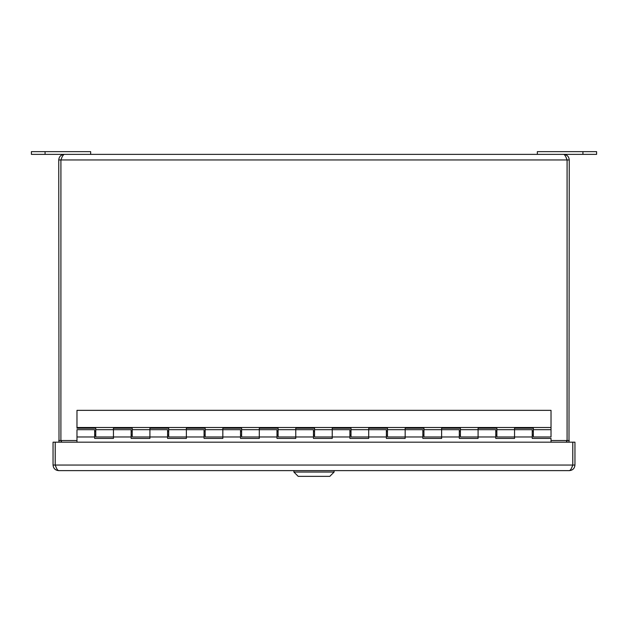 <?xml version="1.0" encoding="UTF-8"?>
<svg xmlns="http://www.w3.org/2000/svg" width="628" height="628" viewBox="0 0 628 628"><rect width="100%" height="100%" fill="white"/><g stroke="black" fill="none" stroke-linecap="round" stroke-linejoin="round"><path stroke-width="0.94" d="M569.376 470.623L58.624 470.623C57.493 470.286 56.355 468.425 55.225 465.05L55.225 442.175L572.775 442.175L572.775 465.05C571.645 468.433 570.507 470.286 569.376 470.623C572.76 470.286 574.612 468.433 574.95 465.05L574.95 442.175L572.799 442.175L572.799 465.05L574.95 465.05M571.802 467.46L572.799 465.05M56.19 467.452L55.201 465.05L55.201 442.175L53.05 442.175L53.05 465.05C53.388 468.425 55.24 470.286 58.624 470.623M55.201 465.05L53.05 465.05M31.4 151.638L31.4 154.37L90.652 154.37L90.652 151.638L31.4 151.638L31.4 154.37M537.348 154.37L596.6 154.37L596.6 151.638L537.348 151.638L537.348 154.37L90.652 154.37M551.023 442.175L551.023 438.43L532.238 438.43L532.238 436.97L514.552 436.97L514.552 429.678L514.552 438.43L495.775 438.43L495.775 436.97L478.089 436.97L478.089 429.678L478.089 438.43L459.311 438.43L459.311 436.97L441.625 436.97L441.625 429.678L441.625 438.43L422.848 438.43L422.848 436.97L405.162 436.97L405.162 429.678L405.162 438.43L386.385 438.43L386.385 436.97L368.699 436.97L368.699 429.678L368.699 438.43L349.914 438.43L349.914 436.97L332.236 436.97L332.236 429.678L332.236 438.43L313.451 438.43L313.451 436.97L295.764 436.97L295.764 429.678L295.764 438.43L276.987 438.43L276.987 436.97L259.301 436.97L259.301 429.678L259.301 438.43L240.524 438.43L240.524 436.97L222.838 436.97L222.838 429.678L222.838 438.43L204.061 438.43L204.061 436.97L186.375 436.97L186.375 429.678L186.375 438.43L167.597 438.43L167.597 436.97L149.911 436.97L149.911 429.678L149.911 438.43L131.134 438.43L131.134 436.97L113.448 436.97L113.448 429.678L113.448 438.43L94.663 438.43L94.663 429.678L76.977 429.678L76.977 442.175M131.134 436.97L131.134 429.678L113.448 429.678L113.448 428.218L132.225 428.218L132.225 436.97L149.911 436.97M167.597 436.97L167.597 429.678L149.911 429.678L149.911 428.218L168.689 428.218L168.689 436.97L186.375 436.97M204.061 436.97L204.061 429.678L186.375 429.678L186.375 428.218L205.152 428.218L205.152 436.97L222.838 436.97M240.524 436.97L240.524 429.678L222.838 429.678L222.838 428.218L241.615 428.218L241.615 436.97L259.301 436.97M276.987 436.97L276.987 429.678L259.301 429.678L259.301 428.218L278.086 428.218L278.086 436.97L295.764 436.97M313.451 436.97L313.451 429.678L295.764 429.678L295.764 428.218L314.55 428.218L314.55 436.97L332.236 436.97M349.914 436.97L349.914 429.678L332.236 429.678L332.236 428.218L351.013 428.218L351.013 436.97L368.699 436.97M386.385 436.97L386.385 429.678L368.699 429.678L368.699 428.218L387.476 428.218L387.476 436.97L405.162 436.97M422.848 436.97L422.848 429.678L405.162 429.678L405.162 428.218L423.939 428.218L423.939 436.97L441.625 436.97M459.311 436.97L459.311 429.678L441.625 429.678L441.625 428.218L460.403 428.218L460.403 436.97L478.089 436.97M495.775 436.97L495.775 429.678L478.089 429.678L478.089 428.218L496.866 428.218L496.866 436.97L514.552 436.97M532.238 436.97L532.238 429.678L514.552 429.678L514.552 428.218L533.337 428.218L533.337 436.97L551.023 436.97L551.023 410.351L76.977 410.351L76.977 428.218L95.762 428.218L95.762 436.97L113.448 436.97M76.977 427.495L551.023 427.495M58.749 440.518L60.9 440.518L60.924 159.944L58.749 159.944L59.001 442.175M61.725 442.175L60.924 440.518L61.332 442.175M568.999 442.175L569.251 159.944C568.913 156.56 567.06 154.708 563.685 154.37C564.815 154.708 565.946 156.568 567.076 159.944L567.076 440.518L569.251 440.518M566.111 157.542L567.1 159.944L567.1 440.518L566.668 442.175M551.023 440.518L567.076 440.518L566.275 442.175M61.889 157.542L60.9 159.944L60.9 440.518L76.977 440.518M569.251 159.944L60.924 159.944C62.054 156.568 63.185 154.708 64.315 154.37C60.94 154.708 59.087 156.568 58.749 159.944M64.315 154.37L563.685 154.37M334.096 472.052L329.794 476.362L298.206 476.362L293.904 472.052L334.096 472.052L334.096 470.623M293.904 472.052L293.904 470.623M55.225 465.05L572.775 465.05M45.075 151.638L45.075 154.37M582.925 151.638L582.925 154.37M94.663 436.97L76.977 436.97M533.337 431.499L532.238 431.499M496.866 431.499L495.775 431.499M460.403 431.499L459.311 431.499M423.939 431.499L422.848 431.499M387.476 431.499L386.385 431.499M351.013 431.499L349.914 431.499M314.55 431.499L313.451 431.499M278.086 431.499L276.987 431.499M241.615 431.499L240.524 431.499M205.152 431.499L204.061 431.499M168.689 431.499L167.597 431.499M132.225 431.499L131.134 431.499M95.762 431.499L94.663 431.499M533.337 435.149L532.238 435.149M496.866 435.149L495.775 435.149M460.403 435.149L459.311 435.149M423.939 435.149L422.848 435.149M387.476 435.149L386.385 435.149M351.013 435.149L349.914 435.149M314.55 435.149L313.451 435.149M278.086 435.149L276.987 435.149M241.615 435.149L240.524 435.149M205.152 435.149L204.061 435.149M168.689 435.149L167.597 435.149M132.225 435.149L131.134 435.149M95.762 435.149L94.663 435.149M496.866 429.678L514.552 429.678M460.403 429.678L478.089 429.678M423.939 429.678L441.625 429.678M387.476 429.678L405.162 429.678M351.013 429.678L368.699 429.678M314.55 429.678L332.236 429.678M278.086 429.678L295.764 429.678M241.615 429.678L259.301 429.678M205.152 429.678L222.838 429.678M168.689 429.678L186.375 429.678M132.225 429.678L149.911 429.678M95.762 429.678L113.448 429.678M533.337 429.678L551.023 429.678"/></g></svg>

